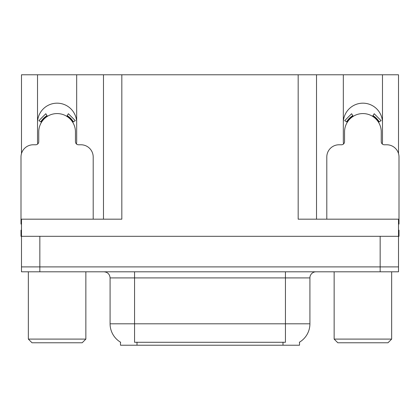 <?xml version="1.0" encoding="UTF-8"?>
<svg xmlns="http://www.w3.org/2000/svg" width="420" height="420" viewBox="0 0 420 420"><rect width="100%" height="100%" fill="white"/><g stroke="black" fill="none" stroke-linecap="round" stroke-linejoin="round"><path stroke-width="0.63" d="M382.268 143.987A19.577 19.577 0 0 0 382.478 141.104L382.478 74.781L398.512 74.781L398.512 153.589M76.466 143.987A19.577 19.577 0 0 0 76.676 141.104L76.676 74.781L103.478 74.781L103.478 219.177M299.512 342.169L299.512 345.219L120.488 345.219L120.488 342.169M37.522 122.75A19.577 19.577 0 0 1 57.099 103.173A19.577 19.577 0 0 1 76.676 122.75M39.848 271.798L398.512 271.798L398.512 266.899L21.488 266.899L21.488 236.308L39.848 236.308L39.848 266.899L21.488 266.899L21.488 271.798L39.848 271.798L39.848 266.899L398.512 266.899L398.512 236.308L39.848 236.308M103.478 74.781L298.169 74.781L298.169 219.177L398.512 219.177L398.512 236.308L399 236.308L399 230.191L398.512 230.191M21.488 230.191L21 230.191L21 236.308L21.488 236.308L21.488 219.177L121.832 219.177L121.832 74.781M37.732 143.987A19.577 19.577 0 0 1 37.522 141.104L37.522 74.781L21.488 74.781L21.488 153.589M298.169 74.781L316.522 74.781L316.522 219.177L316.522 74.781L343.324 74.781L343.324 141.104A19.577 19.577 0 0 0 343.534 143.987M382.478 74.781L343.324 74.781M37.522 74.781L76.676 74.781M382.478 122.75A19.577 19.577 0 0 0 362.901 103.173A19.577 19.577 0 0 0 343.324 122.75M120.671 342.279A21.415 21.415 0 0 1 110.087 323.804L134.558 323.804L134.558 342.279L285.443 342.279L285.443 323.804L309.913 323.804L309.913 277.914A6.116 6.116 0 0 1 316.034 271.798M110.087 323.804L110.087 277.914C109.725 274.197 107.683 272.16 103.966 271.798M299.329 342.279A21.415 21.415 0 0 0 309.913 323.804M398.512 271.798L398.512 266.899M93.198 219.177L93.198 157.012A12.238 12.238 0 0 0 80.96 144.774L78.514 144.774A3.061 3.061 0 0 1 75.453 141.719L75.453 131.927A18.354 18.354 0 0 0 57.099 113.573A18.354 18.354 0 0 0 38.745 131.927L38.745 141.719A3.061 3.061 0 0 1 35.684 144.774L33.238 144.774A12.238 12.238 0 0 0 21 157.012L21 224.07A12.238 12.238 0 0 1 21.488 224.081M66.77 116.324L68.381 113.726L75.301 120.65L72.702 122.257M41.496 122.257L38.897 120.65L45.817 113.726L47.429 116.324M32.014 342.772L28.345 339.098L85.859 339.098L82.183 342.772L32.014 342.772M337.817 342.772L334.142 339.098L391.655 339.098L387.986 342.772L337.817 342.772M398.512 224.081A12.238 12.238 0 0 1 399 224.07L399 157.012A12.238 12.238 0 0 0 386.762 144.774L384.316 144.774A3.061 3.061 0 0 1 381.255 141.719L381.255 131.927A18.354 18.354 0 0 0 362.901 113.573A18.354 18.354 0 0 0 344.547 131.927L344.547 141.719A3.061 3.061 0 0 1 341.486 144.774L339.04 144.774A12.238 12.238 0 0 0 326.802 157.012L326.802 219.177M372.572 116.324L374.183 113.726L381.103 120.65L378.504 122.257M347.298 122.257L344.699 120.65L351.619 113.726L353.231 116.324M380.153 236.308L380.153 271.798M282.996 345.219L282.996 342.169M137.004 345.219L137.004 342.169M285.443 271.798L285.443 277.914L110.087 277.914M309.913 277.914L285.443 277.914L285.443 323.804L134.558 323.804L134.558 271.798M73.4 121.826A19.178 19.178 0 0 0 67.2 115.626M46.998 115.626A19.178 19.178 0 0 0 40.798 121.826M72.875 122.152A18.559 18.559 0 0 0 66.874 116.151M47.324 116.151A18.559 18.559 0 0 0 41.323 122.152M379.202 121.826A19.178 19.178 0 0 0 373.002 115.626M352.8 115.626A19.178 19.178 0 0 0 346.6 121.826M378.677 122.152A18.559 18.559 0 0 0 372.677 116.151M353.126 116.151A18.559 18.559 0 0 0 347.125 122.152M85.859 271.798L85.859 339.098M28.345 271.798L28.345 339.098M391.655 271.798L391.655 339.098M334.142 271.798L334.142 339.098"/></g></svg>
